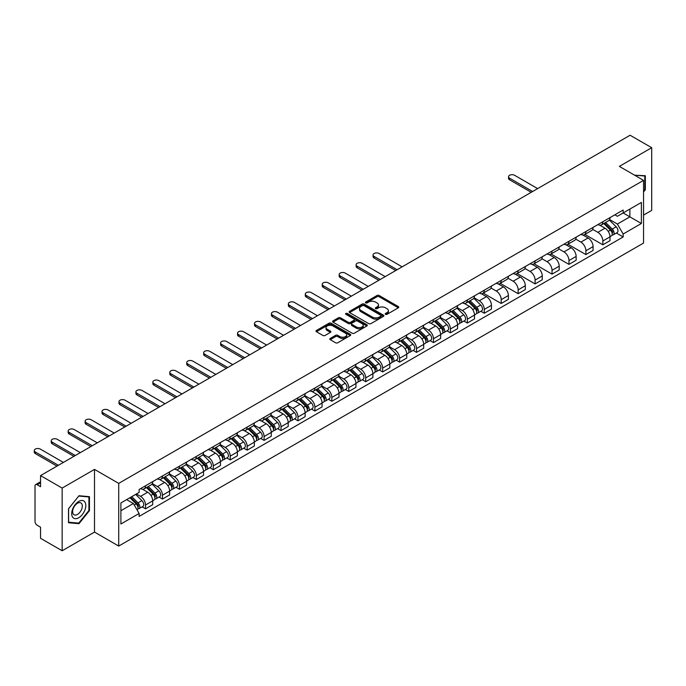 <?xml version="1.0" encoding="UTF-8"?>
<svg xmlns="http://www.w3.org/2000/svg" width="686" height="686" viewBox="0 0 686 686"><rect width="100%" height="100%" fill="white"/><g stroke="black" fill="none" stroke-linecap="round" stroke-linejoin="round"><path stroke-width="1.03" d="M385.515 314.342A1.055 0.609 0 0 0 387.007 314.342L398.326 307.8A1.509 0.866 0 0 0 398.772 307.191A1.509 0.866 0 0 0 398.326 306.573L379.144 295.495A1.509 0.866 0 0 0 377.008 295.495L365.689 302.037A1.055 0.609 0 0 0 365.381 302.466A1.055 0.609 0 0 0 365.689 302.895A1.055 0.609 0 0 0 367.182 302.895L368.648 302.046A4.819 2.787 0 0 1 375.465 302.046L377.068 302.972A4.819 2.787 0 0 1 378.475 304.944A4.819 2.787 0 0 1 377.068 306.908L375.602 307.757A1.055 0.609 0 0 0 375.293 308.185A1.055 0.609 0 0 0 375.602 308.614A1.055 0.609 0 0 0 377.094 308.614L378.561 307.774A4.819 2.787 0 0 1 385.378 307.774L386.973 308.691A4.819 2.787 0 0 1 388.387 310.664A4.819 2.787 0 0 1 386.973 312.636L385.515 313.476A1.055 0.609 0 0 0 385.206 313.905A1.055 0.609 0 0 0 385.515 314.342L385.515 313.476M330.223 338.447A1.509 0.866 0 0 0 329.786 339.055A1.509 0.866 0 0 0 330.223 339.673L335.608 342.786A1.509 0.866 0 0 0 337.744 342.786L350.314 335.523A1.509 0.866 0 0 0 350.76 334.905A1.509 0.866 0 0 0 350.314 334.288L331.132 323.217A1.509 0.866 0 0 0 329.006 323.217L316.426 330.472A1.509 0.866 0 0 0 315.989 331.089A1.509 0.866 0 0 0 316.426 331.707L322.926 335.463A1.509 0.866 0 0 0 325.061 335.463L330.438 332.35A1.509 0.866 0 0 0 330.884 331.741A1.509 0.866 0 0 0 330.438 331.124L327.213 329.263A4.03 2.324 0 0 1 326.039 327.616A4.03 2.324 0 0 1 328.525 325.464A4.03 2.324 0 0 1 332.916 325.97L345.547 333.259A4.03 2.324 0 0 1 346.73 334.905A4.03 2.324 0 0 1 344.235 337.058A4.03 2.324 0 0 1 339.844 336.552L337.744 335.334A1.509 0.866 0 0 0 335.608 335.334L330.223 338.447L330.223 339.673M118.721 483.381L94.505 469.404L62.152 488.08L40.543 475.604L630.091 135.236L651.7 147.704L619.347 166.389L643.554 180.367L118.721 483.381L118.721 546.065L643.554 243.05L643.554 180.367M368.751 323.646A1.509 0.866 0 0 0 370.886 323.646L383.457 316.383A1.509 0.866 0 0 0 383.903 315.774A1.509 0.866 0 0 0 383.457 315.157L364.275 304.078A1.509 0.866 0 0 0 362.148 304.078L349.568 311.341A1.509 0.866 0 0 0 349.131 311.959A1.509 0.866 0 0 0 349.568 312.567L368.751 323.646M346.319 314.565A1.055 0.609 0 0 1 347.382 314.72L347.382 313.459L366.89 324.727A1.509 0.866 0 0 1 367.327 325.335A1.509 0.866 0 0 1 366.89 325.953L354.31 333.216A1.509 0.866 0 0 1 352.184 333.216L333.002 322.137L333.002 320.911A1.509 0.866 0 0 0 332.556 321.52A1.509 0.866 0 0 0 333.002 322.137M333.002 320.911L338.378 317.798A1.509 0.866 0 0 1 340.513 317.798L348.291 322.291A1.509 0.866 0 0 0 350.426 322.291L353.993 320.233A1.509 0.866 0 0 0 354.43 319.616A1.509 0.866 0 0 0 353.993 318.999L345.89 314.325A1.055 0.609 0 0 1 345.581 313.896A1.055 0.609 0 0 1 346.233 313.33A1.055 0.609 0 0 1 347.382 313.459M62.152 488.08L62.152 550.764L40.543 538.296L40.543 527.2L37.181 525.253A3.07 1.775 -120 0 1 35.012 521.489L35.012 486.014A3.07 1.775 -120 0 1 35.646 484.608L40.543 481.778M643.554 215.095L651.7 210.396L651.7 147.704M62.152 550.764L94.505 532.087L118.721 546.065M40.543 475.604L40.543 486.7L37.181 484.762A3.07 1.775 -120 0 0 35.646 484.608M602.84 221.741A7.066 4.082 60 0 1 601.382 224.905L608.542 220.772A7.066 4.082 -120 0 0 610.008 217.599M592.67 229.347L597.849 232.331A7.066 4.082 60 0 1 602.84 240.983L610.008 236.841A7.066 4.082 -120 0 0 605.018 228.198L599.881 225.231M610.008 236.841L610.008 240.666L602.84 244.808L584.875 234.432M601.382 224.905A7.066 4.082 60 0 1 597.9 224.588M602.84 240.983L602.84 244.808M585.904 231.516A7.066 4.082 60 0 1 584.446 234.689L591.606 230.547A7.066 4.082 -120 0 0 593.073 227.383M567.939 244.216L585.904 254.583L593.073 250.45L593.073 246.626A7.066 4.082 -120 0 0 588.073 237.973L582.946 235.015M584.446 234.689A7.066 4.082 60 0 1 580.965 234.372M575.734 239.122L580.913 242.107A7.066 4.082 60 0 1 585.904 250.759L585.904 254.583M568.968 241.292A7.066 4.082 60 0 1 567.502 244.465L574.671 240.332A7.066 4.082 -120 0 0 576.137 237.159M551.004 253.992L568.968 264.367L576.137 260.226L576.137 256.401A7.066 4.082 -120 0 0 571.138 247.749L566.01 244.791M567.502 244.465A7.066 4.082 60 0 1 564.029 244.147M558.798 248.898L563.978 251.891A7.066 4.082 60 0 1 568.968 260.543L568.968 264.367M552.033 251.076A7.066 4.082 60 0 1 550.566 254.249L557.735 250.107A7.066 4.082 -120 0 0 559.193 246.934M534.068 263.767L552.033 274.143L559.193 270.001L559.193 266.185A7.066 4.082 -120 0 0 554.202 257.533L549.074 254.566M550.566 254.249A7.066 4.082 60 0 1 547.094 253.923M541.863 258.682L547.034 261.666A7.066 4.082 60 0 1 552.033 270.318L552.033 274.143M535.097 260.851A7.066 4.082 60 0 1 533.631 264.024L540.8 259.883A7.066 4.082 -120 0 0 542.257 256.718M517.133 273.551L535.097 283.918L542.257 279.785L542.257 275.961A7.066 4.082 -120 0 0 537.267 267.308L532.139 264.35M533.631 264.024A7.066 4.082 60 0 1 530.149 263.707M524.927 268.458L530.098 271.45A7.066 4.082 60 0 1 535.097 280.094L535.097 283.918M518.153 270.636A7.066 4.082 60 0 1 516.695 273.8L523.855 269.667A7.066 4.082 -120 0 0 525.322 266.494M500.197 283.327L518.153 293.702L525.322 289.561L525.322 285.736A7.066 4.082 -120 0 0 520.331 277.084L515.195 274.126M516.695 273.8A7.066 4.082 60 0 1 513.214 273.482M507.983 278.233L513.162 281.226A7.066 4.082 60 0 1 518.153 289.878L518.153 293.702M501.217 280.411A7.066 4.082 60 0 1 499.76 283.584L506.92 279.442A7.066 4.082 -120 0 0 508.386 276.269M483.253 293.111L501.217 303.478L508.386 299.345L508.386 295.52A7.066 4.082 -120 0 0 503.387 286.868L498.259 283.91M499.76 283.584A7.066 4.082 60 0 1 496.278 283.258M491.047 288.017L496.227 291.001A7.066 4.082 60 0 1 501.217 299.653L501.217 303.478M484.282 290.187A7.066 4.082 60 0 1 482.815 293.359L489.984 289.226A7.066 4.082 -120 0 0 491.45 286.053M480.843 311.273L484.282 313.253L491.45 309.12L491.45 305.296A7.066 4.082 -120 0 0 486.451 296.644L481.323 293.685M482.815 293.359A7.066 4.082 60 0 1 479.343 293.042M474.112 297.793L479.291 300.785A7.066 4.082 60 0 1 484.282 309.429L484.282 313.253M467.346 299.971A7.066 4.082 60 0 1 465.88 303.135L473.048 299.002A7.066 4.082 -120 0 0 474.506 295.829M463.908 321.048L467.346 323.037L474.506 318.896L474.506 315.071A7.066 4.082 -120 0 0 469.516 306.428L464.388 303.461M465.88 303.135A7.066 4.082 60 0 1 462.407 302.818M457.176 307.577L462.347 310.561A7.066 4.082 60 0 1 467.346 319.213L467.346 323.037M450.41 309.746A7.066 4.082 60 0 1 448.944 312.919L456.113 308.777A7.066 4.082 -120 0 0 457.571 305.613M446.972 330.832L450.41 332.813L457.571 328.68L457.571 324.855A7.066 4.082 -120 0 0 452.58 316.203L447.452 313.245M448.944 312.919A7.066 4.082 60 0 1 445.463 312.602M440.24 317.352L445.411 320.336A7.066 4.082 60 0 1 450.41 328.988L450.41 332.813M433.466 319.522A7.066 4.082 60 0 1 432.009 322.694L439.169 318.561A7.066 4.082 -120 0 0 440.635 315.389M430.036 340.608L433.466 342.597L440.635 338.455L440.635 334.631A7.066 4.082 -120 0 0 435.644 325.979L430.508 323.02M432.009 322.694A7.066 4.082 60 0 1 428.527 322.377M423.296 327.128L428.476 330.12A7.066 4.082 60 0 1 433.466 338.773L433.466 342.597M416.531 329.306A7.066 4.082 60 0 1 415.073 332.47L422.233 328.337A7.066 4.082 -120 0 0 423.699 325.164M413.101 350.392L416.531 352.372L423.699 348.231L423.699 344.406A7.066 4.082 -120 0 0 418.7 335.763L413.572 332.796M415.073 332.47A7.066 4.082 60 0 1 411.591 332.153M406.361 336.912L411.54 339.896A7.066 4.082 60 0 1 416.531 348.548L416.531 352.372M399.595 339.081A7.066 4.082 60 0 1 398.129 342.254L405.297 338.112A7.066 4.082 -120 0 0 406.764 334.948M396.156 360.167L399.595 362.148L406.764 358.015L406.764 354.19A7.066 4.082 -120 0 0 401.764 345.538L396.637 342.58M398.129 342.254A7.066 4.082 60 0 1 394.656 341.937M389.425 346.687L394.604 349.68A7.066 4.082 60 0 1 399.595 358.324L399.595 362.148M382.659 348.857A7.066 4.082 60 0 1 381.193 352.029L388.362 347.896A7.066 4.082 -120 0 0 389.82 344.724M379.221 369.943L382.659 371.932L389.82 367.79L389.82 363.966A7.066 4.082 -120 0 0 384.829 355.314L379.701 352.355M381.193 352.029A7.066 4.082 60 0 1 377.72 351.712M372.489 356.463L377.66 359.455A7.066 4.082 60 0 1 382.659 368.108L382.659 371.932M365.724 358.641A7.066 4.082 60 0 1 364.257 361.814L371.426 357.672A7.066 4.082 -120 0 0 372.884 354.499M362.285 379.727L365.724 381.708L372.884 377.574L372.884 373.75A7.066 4.082 -120 0 0 367.893 365.098L362.765 362.131M364.257 361.814A7.066 4.082 60 0 1 360.785 361.488M355.554 366.247L360.725 369.231A7.066 4.082 60 0 1 365.724 377.883L365.724 381.708M348.78 368.416A7.066 4.082 60 0 1 347.322 371.589L354.482 367.456A7.066 4.082 -120 0 0 355.948 364.283M345.35 389.502L348.78 391.483L355.948 387.35L355.948 383.525A7.066 4.082 -120 0 0 350.958 374.873L345.821 371.915M347.322 371.589A7.066 4.082 60 0 1 343.84 371.272M338.61 376.022L343.789 379.015A7.066 4.082 60 0 1 348.78 387.659L348.78 391.483M331.844 378.2A7.066 4.082 60 0 1 330.386 381.365L337.546 377.231A7.066 4.082 -120 0 0 339.013 374.059M328.414 399.278L331.844 401.267L339.013 397.125L339.013 393.301A7.066 4.082 -120 0 0 334.013 384.657L328.886 381.69M330.386 381.365A7.066 4.082 60 0 1 326.905 381.047M321.674 385.806L326.853 388.791A7.066 4.082 60 0 1 331.844 397.443L331.844 401.267M314.908 387.976A7.066 4.082 60 0 1 313.442 391.149L320.611 387.007A7.066 4.082 -120 0 0 322.077 383.834M311.47 409.062L314.908 411.043L322.077 406.909L322.077 403.085A7.066 4.082 -120 0 0 317.078 394.433L311.95 391.474M313.442 391.149A7.066 4.082 60 0 1 309.969 390.831M304.738 395.582L309.918 398.566A7.066 4.082 60 0 1 314.908 407.218L314.908 411.043M297.973 397.751A7.066 4.082 60 0 1 296.506 400.924L303.675 396.791A7.066 4.082 -120 0 0 305.133 393.618M294.534 418.837L297.973 420.818L305.133 416.685L305.133 412.861A7.066 4.082 -120 0 0 300.142 404.208L295.014 401.25M296.506 400.924A7.066 4.082 60 0 1 293.033 400.607M287.803 405.357L292.973 408.35A7.066 4.082 60 0 1 297.973 417.002L297.973 420.818M281.037 407.535A7.066 4.082 60 0 1 279.571 410.7L286.739 406.566A7.066 4.082 -120 0 0 288.197 403.394M277.598 428.613L281.037 430.602L288.197 426.46L288.197 422.636A7.066 4.082 -120 0 0 283.207 413.992L278.079 411.025M279.571 410.7A7.066 4.082 60 0 1 276.098 410.382M270.867 415.141L276.038 418.126A7.066 4.082 60 0 1 281.037 426.778L281.037 430.602M264.093 417.311A7.066 4.082 60 0 1 262.635 420.484L269.795 416.342A7.066 4.082 -120 0 0 271.262 413.178M260.663 438.397L264.093 440.378L271.262 436.245L271.262 432.42A7.066 4.082 -120 0 0 266.271 423.768L261.143 420.81M262.635 420.484A7.066 4.082 60 0 1 259.154 420.166M253.923 424.917L259.102 427.901A7.066 4.082 60 0 1 264.093 436.553L264.093 440.378M247.157 427.086A7.066 4.082 60 0 1 245.699 430.259L252.86 426.126A7.066 4.082 -120 0 0 254.326 422.953M243.727 448.172L247.157 450.162L254.326 446.02L254.326 442.196A7.066 4.082 -120 0 0 249.327 433.543L244.199 430.585M245.699 430.259A7.066 4.082 60 0 1 242.218 429.942M236.987 434.692L242.167 437.685A7.066 4.082 60 0 1 247.157 446.337L247.157 450.162M230.222 436.871A7.066 4.082 60 0 1 228.755 440.043L235.924 435.902A7.066 4.082 -120 0 0 237.39 432.729M226.783 457.956L230.222 459.937L237.39 455.796L237.39 451.98A7.066 4.082 -120 0 0 232.391 443.328L227.263 440.361M228.755 440.043A7.066 4.082 60 0 1 225.282 439.717M220.052 444.477L225.231 447.461A7.066 4.082 60 0 1 230.222 456.113L230.222 459.937M213.286 446.646A7.066 4.082 60 0 1 211.82 449.819L218.988 445.677A7.066 4.082 -120 0 0 220.446 442.513M209.847 467.732L213.286 469.713L220.446 465.58L220.446 461.755A7.066 4.082 -120 0 0 215.455 453.103L210.328 450.145M211.82 449.819A7.066 4.082 60 0 1 208.347 449.502M203.116 454.252L208.287 457.245A7.066 4.082 60 0 1 213.286 465.888L213.286 469.713M196.35 456.43A7.066 4.082 60 0 1 194.884 459.594L202.053 455.461A7.066 4.082 -120 0 0 203.51 452.288M192.912 477.507L196.35 479.497L203.51 475.355L203.51 471.531A7.066 4.082 -120 0 0 198.52 462.878L193.392 459.92M194.884 459.594A7.066 4.082 60 0 1 191.411 459.277M186.18 464.028L191.351 467.02A7.066 4.082 60 0 1 196.35 475.672L196.35 479.497M179.406 466.206A7.066 4.082 60 0 1 177.948 469.378L185.117 465.237A7.066 4.082 -120 0 0 186.575 462.064M175.976 487.292L179.406 489.272L186.575 485.139L186.575 481.315A7.066 4.082 -120 0 0 181.584 472.663L176.456 469.704M177.948 469.378A7.066 4.082 60 0 1 174.467 469.053M169.236 473.812L174.416 476.796A7.066 4.082 60 0 1 179.406 485.448L179.406 489.272M162.471 475.981A7.066 4.082 60 0 1 161.013 479.154L168.173 475.021A7.066 4.082 -120 0 0 169.639 471.848M159.041 497.067L162.471 499.048L169.639 494.915L169.639 491.09A7.066 4.082 -120 0 0 164.64 482.438L159.512 479.48M161.013 479.154A7.066 4.082 60 0 1 157.531 478.837M152.301 483.587L157.48 486.58A7.066 4.082 60 0 1 162.471 495.223L162.471 499.048M145.535 485.765A7.066 4.082 60 0 1 144.069 488.929L151.237 484.796A7.066 4.082 -120 0 0 152.704 481.623M142.096 506.843L145.535 508.832L152.704 504.69L152.704 500.866A7.066 4.082 -120 0 0 147.704 492.222L142.577 489.255M144.069 488.929A7.066 4.082 60 0 1 140.596 488.612M136.411 493.971L140.544 496.355A7.066 4.082 60 0 1 145.535 505.007L145.535 508.832M614.836 214.812L617.391 216.287L641.384 202.43L629.877 209.076L629.877 216.853L617.391 224.056L609.614 219.563M120.89 510.71L133.376 503.498L139.129 513.471L120.89 524.001L120.89 502.941L139.129 492.402L139.129 489.461L623.145 210.019L623.145 212.96L641.384 223.49L623.145 234.02L617.391 224.056M641.384 202.43L641.384 223.49M139.129 513.471L139.129 516.412L623.145 236.97L623.145 234.02M643.554 191.934L645.346 189.705L645.346 175.736L634.567 175.179M94.505 469.404L94.505 532.087M68.506 522.741L78.984 523.675L89.454 510.641L89.454 496.673L78.984 495.738L68.506 508.772L68.506 522.741M133.376 503.498L126.644 499.614M616.345 233.043L623.145 236.97M644.806 189.387L645.346 189.705M77.87 523.041L78.984 523.675M88.914 510.333L89.454 510.641M385.935 314.488L386.973 313.888A4.819 2.787 0 0 0 388.387 311.916L388.387 310.664M378.475 304.944L378.475 306.196A4.819 2.787 0 0 1 377.068 308.168L376.022 308.769M398.326 306.573L398.326 307.8L379.144 296.746A1.509 0.866 0 0 0 377.008 296.746L366.11 303.041M383.44 316.4L364.275 305.33A1.509 0.866 0 0 0 362.148 305.33L349.586 312.584M380.799 316.203A1.055 0.609 0 0 0 381.107 315.774A1.055 0.609 0 0 0 380.799 315.337L363.957 305.622A1.055 0.609 0 0 0 362.465 305.622L360.922 306.513A4.819 2.787 0 0 0 359.507 308.477A4.819 2.787 0 0 0 360.922 310.449L372.429 317.095A4.819 2.787 0 0 0 379.247 317.095L380.799 316.203L380.799 317.455A1.055 0.609 0 0 0 381.107 317.026L381.107 315.774M359.507 308.477L359.507 309.729A4.819 2.787 0 0 0 360.922 311.701L360.922 310.449M380.799 317.455L379.247 318.347A4.819 2.787 0 0 1 372.429 318.347L360.922 311.701M333.019 322.154L338.378 319.059L338.378 317.798M354.43 319.616L354.43 320.868A1.509 0.866 0 0 1 353.993 321.485L350.426 323.543A1.509 0.866 0 0 1 348.291 323.543L340.513 319.059A1.509 0.866 0 0 0 338.378 319.059M347.382 314.72L366.864 325.961M356.36 326.956A4.03 2.324 0 0 0 360.759 327.454A4.03 2.324 0 0 0 363.246 325.31A4.03 2.324 0 0 0 362.062 323.663L357.612 321.091A1.509 0.866 0 0 0 355.485 321.091L351.918 323.157A1.509 0.866 0 0 0 351.472 323.766A1.509 0.866 0 0 0 351.918 324.384L356.36 326.956L356.36 328.208A4.03 2.324 0 0 0 360.759 328.714A4.03 2.324 0 0 0 363.246 326.562L363.246 325.31M351.472 323.766L351.472 325.027A1.509 0.866 0 0 0 351.918 325.636L351.918 324.384M356.36 328.208L351.918 325.636M346.73 334.905L346.73 336.157A4.03 2.324 0 0 1 344.235 338.309A4.03 2.324 0 0 1 339.844 337.804L337.744 336.586A1.509 0.866 0 0 0 335.608 336.586L330.249 339.69M326.039 327.616L326.039 328.868A4.03 2.324 0 0 0 327.213 330.515L327.213 329.263M330.438 331.124L330.438 332.35L327.213 330.515M350.297 335.531L331.132 324.469A1.509 0.866 0 0 0 329.006 324.469L316.443 331.715M603.757 223.542L610.429 230.119A3.842 2.212 60 0 1 611.44 235.873L610.008 236.704M605.086 224.854L607.916 226.483M537.644 188.607L514.577 175.29A3.533 2.041 -0 0 0 510.727 174.844A3.533 2.041 -0 0 0 508.54 176.731A3.533 2.041 -0 0 0 509.578 178.171L532.653 191.497M604.495 223.113L611.801 230.316A1.844 1.063 60 0 1 612.289 233.086A1.844 1.063 60 0 1 612.118 233.146M605.601 222.47L612.272 229.055A3.842 2.212 60 0 1 613.284 234.809A3.842 2.212 60 0 1 612.126 234.929M609.331 220.043L616.182 226.8A3.842 2.212 60 0 1 617.194 232.554L613.284 234.809M531.238 192.312L509.578 179.801A3.533 2.041 180 0 1 508.54 178.36L508.54 176.731M634.584 175.187L644.806 176.01L644.806 189.55L643.554 191.102M644.137 175.625L644.806 176.01M84.875 501.981A9.981 5.762 120 0 0 75.237 504.562A9.981 5.762 120 0 0 72.647 517.184A9.981 5.762 120 0 0 82.294 514.603A9.981 5.762 120 0 0 84.875 501.981M81.66 503.635A6.834 3.944 120 0 0 80.897 502.924A6.834 3.944 120 0 0 74.534 506.114A6.834 3.944 120 0 0 73.291 514.046A6.834 3.944 120 0 0 74.062 514.757A6.834 3.944 120 0 0 80.416 511.567A6.834 3.944 120 0 0 81.66 503.635M78.761 523.118L68.609 522.209L68.609 508.678L78.761 496.047L88.914 496.956L88.914 510.487L78.761 523.118M88.245 496.561L88.914 496.956M468.255 301.771L474.926 308.348A3.842 2.212 60 0 1 475.938 314.102L474.506 314.934M469.584 303.083L472.414 304.713M402.142 266.837L379.075 253.52A3.533 2.041 -0 0 0 375.225 253.074A3.533 2.041 -0 0 0 373.047 254.96A3.533 2.041 -0 0 0 374.084 256.401L397.151 269.727M468.992 301.343L476.298 308.546A1.844 1.063 60 0 1 476.787 311.307A1.844 1.063 60 0 1 476.624 311.375M470.099 300.7L476.77 307.285A3.842 2.212 60 0 1 477.79 313.039A3.842 2.212 60 0 1 476.624 313.159M473.837 298.273L480.68 305.03A3.842 2.212 60 0 1 481.692 310.784L477.79 313.039M395.736 270.541L374.084 258.03A3.533 2.041 180 0 1 373.047 256.59L373.047 254.96M451.319 311.547L457.991 318.132A3.842 2.212 60 0 1 459.003 323.886L457.571 324.71M452.649 312.859L455.478 314.488M385.206 276.621L362.139 263.295A3.533 2.041 -0 0 0 358.289 262.858A3.533 2.041 -0 0 0 356.111 264.736A3.533 2.041 -0 0 0 357.14 266.185L380.216 279.502M452.057 311.118L459.363 318.33A1.844 1.063 60 0 1 459.852 321.091A1.844 1.063 60 0 1 459.68 321.159M453.163 310.484L459.834 317.061A3.842 2.212 60 0 1 460.846 322.814A3.842 2.212 60 0 1 459.689 322.943M456.902 308.048L463.745 314.805A3.842 2.212 60 0 1 464.756 320.559L460.846 322.814M378.801 280.317L357.14 267.814A3.533 2.041 180 0 1 356.111 266.365L356.111 264.736M434.384 321.322L441.055 327.908A3.842 2.212 60 0 1 442.067 333.662L440.635 334.485M435.713 322.634L438.543 324.272M368.271 286.396L345.204 273.079A3.533 2.041 -0 0 0 341.354 272.634A3.533 2.041 -0 0 0 339.176 274.52A3.533 2.041 -0 0 0 340.205 275.961L363.28 289.278M435.121 320.894L442.427 328.105A1.844 1.063 60 0 1 442.916 330.866A1.844 1.063 60 0 1 442.744 330.935M436.227 320.259L442.899 326.845A3.842 2.212 60 0 1 443.911 332.599A3.842 2.212 60 0 1 442.753 332.719M439.958 317.832L446.809 324.581A3.842 2.212 60 0 1 447.821 330.343L443.911 332.599M361.865 290.092L340.205 277.59A3.533 2.041 180 0 1 339.176 276.149L339.176 274.52M417.44 331.106L424.12 337.684A3.842 2.212 60 0 1 425.131 343.437L423.699 344.269M418.777 332.418L421.607 334.048M351.335 296.172L328.26 282.855A3.533 2.041 -0 0 0 324.418 282.409A3.533 2.041 -0 0 0 322.231 284.296A3.533 2.041 -0 0 0 323.269 285.736L346.336 299.062M418.186 330.678L425.492 337.881A1.844 1.063 60 0 1 425.98 340.65A1.844 1.063 60 0 1 425.809 340.71M419.292 330.035L425.963 336.62A3.842 2.212 60 0 1 426.975 342.374A3.842 2.212 60 0 1 425.817 342.503M423.022 327.608L429.873 334.365A3.842 2.212 60 0 1 430.885 340.119L426.975 342.374M344.929 299.876L323.269 287.365A3.533 2.041 180 0 1 322.231 285.925L322.231 284.296M400.504 340.882L407.175 347.468A3.842 2.212 60 0 1 408.187 353.221L406.755 354.045M401.833 342.194L404.663 343.832M334.399 305.956L311.324 292.63A3.533 2.041 -0 0 0 307.474 292.193A3.533 2.041 -0 0 0 305.296 294.08A3.533 2.041 -0 0 0 306.333 295.52L329.4 308.837M401.25 340.453L408.556 347.665A1.844 1.063 60 0 1 409.036 350.426A1.844 1.063 60 0 1 408.873 350.495M402.356 339.819L409.028 346.396A3.842 2.212 60 0 1 410.039 352.158A3.842 2.212 60 0 1 408.882 352.278M406.086 337.383L412.929 344.14A3.842 2.212 60 0 1 413.95 349.894L410.039 352.158M327.994 309.652L306.333 297.149A3.533 2.041 180 0 1 305.296 295.709L305.296 294.08M383.568 350.657L390.24 357.243A3.842 2.212 60 0 1 391.252 362.997L389.82 363.829M384.897 351.969L387.727 353.607M317.455 315.731L294.388 302.415A3.533 2.041 -0 0 0 290.538 301.969A3.533 2.041 -0 0 0 288.36 303.855A3.533 2.041 -0 0 0 289.398 305.296L312.464 318.613M384.306 350.237L391.612 357.44A1.844 1.063 60 0 1 392.1 360.201A1.844 1.063 60 0 1 391.938 360.27M385.412 349.594L392.083 356.18A3.842 2.212 60 0 1 393.104 361.934A3.842 2.212 60 0 1 391.938 362.054M389.151 347.167L395.994 353.925A3.842 2.212 60 0 1 397.005 359.678L393.104 361.934M311.05 319.427L289.398 306.925A3.533 2.041 180 0 1 288.36 305.484L288.36 303.855M366.633 360.442L373.304 367.019A3.842 2.212 60 0 1 374.316 372.781L372.884 373.604M367.962 361.754L370.792 363.383M300.519 325.507L277.453 312.19A3.533 2.041 -0 0 0 273.603 311.753A3.533 2.041 -0 0 0 271.424 313.631A3.533 2.041 -0 0 0 272.453 315.071L295.529 328.397M367.37 360.013L374.676 367.224A1.844 1.063 60 0 1 375.165 369.986A1.844 1.063 60 0 1 374.993 370.046M368.476 359.37L375.148 365.955A3.842 2.212 60 0 1 376.16 371.709A3.842 2.212 60 0 1 375.002 371.838M372.215 356.943L379.058 363.7A3.842 2.212 60 0 1 380.07 369.454L376.16 371.709M294.114 329.211L272.453 316.7A3.533 2.041 180 0 1 271.424 315.26L271.424 313.631M349.697 370.217L356.368 376.803A3.842 2.212 60 0 1 357.38 382.556L355.948 383.38M351.026 371.529L353.856 373.167M283.584 335.291L260.517 321.966A3.533 2.041 -0 0 0 256.667 321.528A3.533 2.041 -0 0 0 254.489 323.415A3.533 2.041 -0 0 0 255.518 324.855L278.593 338.172M350.435 369.788L357.74 377A1.844 1.063 60 0 1 358.229 379.761A1.844 1.063 60 0 1 358.058 379.83M351.541 369.154L358.212 375.731A3.842 2.212 60 0 1 359.224 381.493A3.842 2.212 60 0 1 358.066 381.613M355.271 366.727L362.122 373.476A3.842 2.212 60 0 1 363.134 379.229L359.224 381.493M277.178 338.987L255.518 326.485A3.533 2.041 180 0 1 254.489 325.044L254.489 323.415M332.753 379.993L339.433 386.578A3.842 2.212 60 0 1 340.445 392.332L339.013 393.164M334.091 381.313L336.92 382.942M266.648 345.067L243.573 331.75A3.533 2.041 -0 0 0 239.731 331.304A3.533 2.041 -0 0 0 237.545 333.19A3.533 2.041 -0 0 0 238.582 334.631L261.649 347.948M333.499 379.572L340.805 386.775A1.844 1.063 60 0 1 341.294 389.537A1.844 1.063 60 0 1 341.122 389.605M334.605 378.929L341.276 385.515A3.842 2.212 60 0 1 342.288 391.269A3.842 2.212 60 0 1 341.131 391.389M338.335 376.503L345.187 383.26A3.842 2.212 60 0 1 346.198 389.013L342.288 391.269M260.243 348.771L238.582 336.26A3.533 2.041 180 0 1 237.545 334.819L237.545 333.19M315.817 389.777L322.489 396.354A3.842 2.212 60 0 1 323.509 402.116L322.068 402.939M317.146 391.089L319.976 392.718M249.713 354.851L226.637 341.525A3.533 2.041 -0 0 0 222.787 341.088A3.533 2.041 -0 0 0 220.609 342.966A3.533 2.041 -0 0 0 221.647 344.406L244.713 357.732M316.563 389.348L323.869 396.559A1.844 1.063 60 0 1 324.349 399.321A1.844 1.063 60 0 1 324.186 399.389M317.669 388.713L324.341 395.29A3.842 2.212 60 0 1 325.353 401.044A3.842 2.212 60 0 1 324.195 401.173M321.4 386.278L328.242 393.035A3.842 2.212 60 0 1 329.263 398.789L325.353 401.044M243.307 358.546L221.647 346.044A3.533 2.041 180 0 1 220.609 344.595L220.609 342.966M298.882 399.552L305.553 406.138A3.842 2.212 60 0 1 306.565 411.892L305.133 412.715M300.211 400.864L303.041 402.502M232.777 364.626L209.702 351.309A3.533 2.041 -0 0 0 205.851 350.863A3.533 2.041 -0 0 0 203.673 352.75A3.533 2.041 -0 0 0 204.711 354.19L227.778 367.507M299.619 399.123L306.925 406.335A1.844 1.063 60 0 1 307.414 409.096A1.844 1.063 60 0 1 307.251 409.165M300.725 398.489L307.397 405.074A3.842 2.212 60 0 1 308.417 410.828A3.842 2.212 60 0 1 307.251 410.948M304.464 396.062L311.307 402.811A3.842 2.212 60 0 1 312.319 408.573L308.417 410.828M226.363 368.322L204.711 355.82A3.533 2.041 180 0 1 203.673 354.379L203.673 352.75M281.946 409.336L288.617 415.913A3.842 2.212 60 0 1 289.629 421.667L288.197 422.499M283.275 410.648L286.105 412.277M215.833 374.402L192.766 361.085A3.533 2.041 -0 0 0 188.916 360.639A3.533 2.041 -0 0 0 186.738 362.525A3.533 2.041 -0 0 0 187.767 363.966L210.842 377.291M282.683 408.907L289.989 416.11A1.844 1.063 60 0 1 290.478 418.88A1.844 1.063 60 0 1 290.307 418.94M283.79 408.264L290.461 414.85A3.842 2.212 60 0 1 291.473 420.604A3.842 2.212 60 0 1 290.315 420.724M287.528 405.838L294.371 412.595A3.842 2.212 60 0 1 295.383 418.349L291.473 420.604M209.427 378.106L187.767 365.595A3.533 2.041 180 0 1 186.738 364.155L186.738 362.525M265.01 419.112L271.682 425.697A3.842 2.212 60 0 1 272.694 431.451L271.262 432.274M266.34 420.424L269.169 422.053M198.897 384.186L175.83 370.86A3.533 2.041 -0 0 0 171.98 370.423A3.533 2.041 -0 0 0 169.802 372.301A3.533 2.041 -0 0 0 170.831 373.75L193.906 387.067M265.748 418.683L273.054 425.895A1.844 1.063 60 0 1 273.543 428.656A1.844 1.063 60 0 1 273.371 428.724M266.854 418.048L273.525 424.625A3.842 2.212 60 0 1 274.537 430.379A3.842 2.212 60 0 1 273.38 430.508M270.584 415.613L277.436 422.37A3.842 2.212 60 0 1 278.447 428.124L274.537 430.379M192.492 387.882L170.831 375.379A3.533 2.041 180 0 1 169.802 373.939L169.802 372.301M248.075 428.887L254.746 435.473A3.842 2.212 60 0 1 255.758 441.227L254.326 442.058M249.404 430.199L252.234 431.837M181.962 393.961L158.886 380.644A3.533 2.041 -0 0 0 155.045 380.198A3.533 2.041 -0 0 0 152.858 382.085A3.533 2.041 -0 0 0 153.896 383.525L176.962 396.842M248.812 428.458L256.118 435.67A1.844 1.063 60 0 1 256.607 438.431A1.844 1.063 60 0 1 256.435 438.5M249.918 427.824L256.59 434.41A3.842 2.212 60 0 1 257.602 440.163A3.842 2.212 60 0 1 256.444 440.283M253.649 425.397L260.5 432.154A3.842 2.212 60 0 1 261.512 437.908L257.602 440.163M175.556 397.657L153.896 385.155A3.533 2.041 180 0 1 152.858 383.714L152.858 382.085M231.131 438.671L237.802 445.248A3.842 2.212 60 0 1 238.822 451.002L237.39 451.834M232.468 439.983L235.289 441.613M165.026 403.737L141.951 390.42A3.533 2.041 -0 0 0 138.1 389.982A3.533 2.041 -0 0 0 135.922 391.86A3.533 2.041 -0 0 0 136.96 393.301L160.027 406.627M231.877 438.243L239.182 445.446A1.844 1.063 60 0 1 239.663 448.215A1.844 1.063 60 0 1 239.5 448.275M232.983 437.599L239.654 444.185A3.842 2.212 60 0 1 240.666 449.939A3.842 2.212 60 0 1 239.508 450.067M236.713 435.173L243.564 441.93A3.842 2.212 60 0 1 244.576 447.684L240.666 449.939M158.62 407.441L136.96 394.93A3.533 2.041 180 0 1 135.922 393.49L135.922 391.86M214.195 448.447L220.866 455.032A3.842 2.212 60 0 1 221.878 460.786L220.446 461.609M215.524 449.759L218.354 451.397M148.09 413.521L125.015 400.195A3.533 2.041 -0 0 0 121.165 399.758A3.533 2.041 -0 0 0 118.987 401.644A3.533 2.041 -0 0 0 120.024 403.085L143.091 416.402M214.932 448.018L222.247 455.23A1.844 1.063 60 0 1 222.727 457.991A1.844 1.063 60 0 1 222.564 458.059M216.039 447.383L222.71 453.961A3.842 2.212 60 0 1 223.73 459.723A3.842 2.212 60 0 1 222.564 459.843M219.777 444.957L226.62 451.705A3.842 2.212 60 0 1 227.632 457.459L223.73 459.723M141.685 417.217L120.024 404.714A3.533 2.041 180 0 1 118.987 403.274L118.987 401.644M197.259 458.222L203.931 464.808A3.842 2.212 60 0 1 204.942 470.562L203.51 471.393M198.588 459.543L201.418 461.172M131.146 423.296L108.079 409.979A3.533 2.041 -0 0 0 104.229 409.533A3.533 2.041 -0 0 0 102.051 411.42A3.533 2.041 -0 0 0 103.08 412.861L126.155 426.178M197.997 457.802L205.303 465.005A1.844 1.063 60 0 1 205.791 467.766A1.844 1.063 60 0 1 205.62 467.835M199.103 457.159L205.774 463.745A3.842 2.212 60 0 1 206.786 469.498A3.842 2.212 60 0 1 205.629 469.618M202.842 454.732L209.684 461.489A3.842 2.212 60 0 1 210.696 467.243L206.786 469.498M124.741 426.992L103.08 414.49A3.533 2.041 180 0 1 102.051 413.049L102.051 411.42M180.324 468.006L186.995 474.583A3.842 2.212 60 0 1 188.007 480.346L186.575 481.169M181.653 469.318L184.483 470.948M114.21 433.08L91.144 419.755A3.533 2.041 -0 0 0 87.293 419.317A3.533 2.041 -0 0 0 85.115 421.195A3.533 2.041 -0 0 0 86.144 422.636L109.22 435.962M181.061 467.578L188.367 474.789A1.844 1.063 60 0 1 188.856 477.55A1.844 1.063 60 0 1 188.684 477.619M182.167 466.943L188.839 473.52A3.842 2.212 60 0 1 189.851 479.274A3.842 2.212 60 0 1 188.693 479.403M185.897 464.508L192.749 471.265A3.842 2.212 60 0 1 193.761 477.019L189.851 479.274M107.805 436.776L86.144 424.274A3.533 2.041 180 0 1 85.115 422.825L85.115 421.195M163.388 477.782L170.059 484.367A3.842 2.212 60 0 1 171.071 490.121L169.639 490.944M164.717 479.094L167.547 480.732M97.275 442.856L74.199 429.539A3.533 2.041 -0 0 0 70.358 429.093A3.533 2.041 -0 0 0 68.171 430.98A3.533 2.041 -0 0 0 69.209 432.42L92.284 445.737M164.126 477.353L171.431 484.565A1.844 1.063 60 0 1 171.92 487.326A1.844 1.063 60 0 1 171.749 487.394M165.232 476.719L171.903 483.304A3.842 2.212 60 0 1 172.915 489.058A3.842 2.212 60 0 1 171.757 489.178M168.962 474.292L175.813 481.04A3.842 2.212 60 0 1 176.825 486.803L172.915 489.058M90.869 446.552L69.209 434.049A3.533 2.041 180 0 1 68.171 432.609L68.171 430.98M146.444 487.566L153.115 494.143A3.842 2.212 60 0 1 154.136 499.897L152.704 500.729M147.782 488.878L150.603 490.507M80.339 452.631L57.264 439.314A3.533 2.041 -0 0 0 53.414 438.869A3.533 2.041 -0 0 0 51.236 440.755A3.533 2.041 -0 0 0 52.273 442.196L75.34 455.521M147.19 487.137L154.496 494.34A1.844 1.063 60 0 1 154.976 497.101A1.844 1.063 60 0 1 154.813 497.17M148.296 486.494L154.967 493.08A3.842 2.212 60 0 1 155.979 498.833A3.842 2.212 60 0 1 154.822 498.954M152.026 484.067L158.878 490.824A3.842 2.212 60 0 1 159.889 496.578L155.979 498.833M73.934 456.336L52.273 443.825A3.533 2.041 180 0 1 51.236 442.384L51.236 440.755M129.903 497.736L136.18 503.927A3.842 2.212 60 0 1 137.191 509.681L137.003 509.784M130.837 498.653L133.667 500.283M63.404 462.415L40.328 449.09A3.533 2.041 -0 0 0 36.478 448.653A3.533 2.041 -0 0 0 34.3 450.531A3.533 2.041 -0 0 0 35.338 451.98L58.404 465.297M130.649 497.307L137.56 504.124A1.844 1.063 60 0 1 138.04 506.885A1.844 1.063 60 0 1 137.877 506.954M131.755 496.664L138.032 502.855A3.842 2.212 60 0 1 139.044 508.609A3.842 2.212 60 0 1 137.877 508.738M135.656 494.409L141.933 500.6A3.842 2.212 60 0 1 142.945 506.354L139.044 508.609M56.998 466.111L35.338 453.609A3.533 2.041 180 0 1 34.3 452.16L34.3 450.531M162.471 495.223L169.639 491.09M179.406 485.448L186.575 481.315M196.35 475.672L203.51 471.531M213.286 465.888L220.446 461.755M230.222 456.113L237.39 451.98M247.157 446.337L254.326 442.196M264.093 436.553L271.262 432.42M281.037 426.778L288.197 422.636M297.973 417.002L305.133 412.861M314.908 407.218L322.077 403.085M331.844 397.443L339.013 393.301M348.78 387.659L355.948 383.525M365.724 377.883L372.884 373.75M382.659 368.108L389.82 363.966M399.595 358.324L406.764 354.19M416.531 348.548L423.699 344.406M433.466 338.773L440.635 334.631M450.41 328.988L457.571 324.855M467.346 319.213L474.506 315.071M484.282 309.429L491.45 305.296M501.217 299.653L508.386 295.52M518.153 289.878L525.322 285.736M535.097 280.094L542.257 275.961M552.033 270.318L559.193 266.185M568.968 260.543L576.137 256.401M585.904 250.759L593.073 246.626M145.535 505.007L152.704 500.866M140.544 496.355L147.704 492.222M157.48 486.58L164.64 482.438M174.416 476.796L181.584 472.663M191.351 467.02L198.52 462.878M208.287 457.245L215.455 453.103M225.231 447.461L232.391 443.328M242.167 437.685L249.327 433.543M259.102 427.901L266.271 423.768M276.038 418.126L283.207 413.992M292.973 408.35L300.142 404.208M309.918 398.566L317.078 394.433M326.853 388.791L334.013 384.657M343.789 379.015L350.958 374.873M360.725 369.231L367.893 365.098M377.66 359.455L384.829 355.314M394.604 349.68L401.764 345.538M411.54 339.896L418.7 335.763M428.476 330.12L435.644 325.979M445.411 320.336L452.58 316.203M462.347 310.561L469.516 306.428M479.291 300.785L486.451 296.644M496.227 291.001L503.387 286.868M513.162 281.226L520.331 277.084M530.098 271.45L537.267 267.308M547.034 261.666L554.202 257.533M563.978 251.891L571.138 247.749M580.913 242.107L588.073 237.973M597.849 232.331L605.018 228.198M40.543 482.815L37.181 484.762M386.973 313.888L386.973 312.636M375.602 308.614L375.602 307.757M377.068 308.168L377.068 306.908M365.689 302.895L365.689 302.037M377.008 296.746L377.008 295.495M379.144 296.746L379.144 295.495M349.568 312.567L349.568 311.341M362.148 305.33L362.148 304.078M364.275 305.33L364.275 304.078M383.457 316.383L383.457 315.157M372.429 318.347L372.429 317.095M379.247 318.347L379.247 317.095M340.513 319.059L340.513 317.798M348.291 323.543L348.291 322.291M350.426 323.543L350.426 322.291M353.993 321.485L353.993 320.233M366.89 325.953L366.89 324.727M335.608 336.586L335.608 335.334M337.744 336.586L337.744 335.334M339.844 337.804L339.844 336.552M316.426 331.707L316.426 330.472M329.006 324.469L329.006 323.217M331.132 324.469L331.132 323.217M350.314 335.523L350.314 334.288M610.429 230.119L608.225 231.396M612.667 232.237L611.981 232.64M616.182 226.8L612.272 229.055M509.578 179.801L509.578 178.171M474.926 308.348L472.723 309.626M477.173 310.466L476.478 310.869M480.68 305.03L476.77 307.285M374.084 258.03L374.084 256.401M457.991 318.132L455.787 319.402M460.229 320.242L459.543 320.645M463.745 314.805L459.834 317.061M357.14 267.814L357.14 266.185M441.055 327.908L438.851 329.177M443.293 330.026L442.607 330.42M446.809 324.581L442.899 326.845M340.205 277.59L340.205 275.961M424.12 337.684L421.907 338.961M426.358 339.802L425.663 340.205M429.873 334.365L425.963 336.62M323.269 287.365L323.269 285.736M407.175 347.468L404.972 348.737M409.422 349.586L408.727 349.98M412.929 344.14L409.028 346.396M306.333 297.149L306.333 295.52M390.24 357.243L388.036 358.512M392.486 359.361L391.792 359.764M395.994 353.925L392.083 356.18M289.398 306.925L289.398 305.296M373.304 367.019L371.1 368.296M375.542 369.137L374.856 369.54M379.058 363.7L375.148 365.955M272.453 316.7L272.453 315.071M356.368 376.803L354.165 378.072M358.606 378.921L357.921 379.315M362.122 373.476L358.212 375.731M255.518 326.485L255.518 324.855M339.433 386.578L337.229 387.856M341.671 388.696L340.976 389.099M345.187 383.26L341.276 385.515M238.582 336.26L238.582 334.631M322.489 396.354L320.285 397.631M324.735 398.472L324.041 398.875M328.242 393.035L324.341 395.29M221.647 346.044L221.647 344.406M305.553 406.138L303.349 407.407M307.8 408.256L307.105 408.65M311.307 402.811L307.397 405.074M204.711 355.82L204.711 354.19M288.617 415.913L286.414 417.191M290.855 418.031L290.169 418.434M294.371 412.595L290.461 414.85M187.767 365.595L187.767 363.966M271.682 425.697L269.478 426.966M273.92 427.815L273.234 428.21M277.436 422.37L273.525 424.625M170.831 375.379L170.831 373.75M254.746 435.473L252.542 436.742M256.984 437.591L256.29 437.985M260.5 432.154L256.59 434.41M153.896 385.155L153.896 383.525M237.802 445.248L235.598 446.526M240.049 447.366L239.354 447.769M243.564 441.93L239.654 444.185M136.96 394.93L136.96 393.301M220.866 455.032L218.663 456.301M223.113 457.15L222.418 457.545M226.62 451.705L222.71 453.961M120.024 404.714L120.024 403.085M203.931 464.808L201.727 466.086M206.177 466.926L205.483 467.329M209.684 461.489L205.774 463.745M103.08 414.49L103.08 412.861M186.995 474.583L184.791 475.861M189.233 476.701L188.547 477.104M192.749 471.265L188.839 473.52M86.144 424.274L86.144 422.636M170.059 484.367L167.856 485.637M172.297 486.485L171.603 486.88M175.813 481.04L171.903 483.304M69.209 434.049L69.209 432.42M153.115 494.143L150.911 495.421M155.362 496.261L154.667 496.664M158.878 490.824L154.967 493.08M52.273 443.825L52.273 442.196M136.18 503.927L134.259 505.033M138.426 506.036L137.732 506.44M141.933 500.6L138.032 502.855M35.338 453.609L35.338 451.98"/></g></svg>
